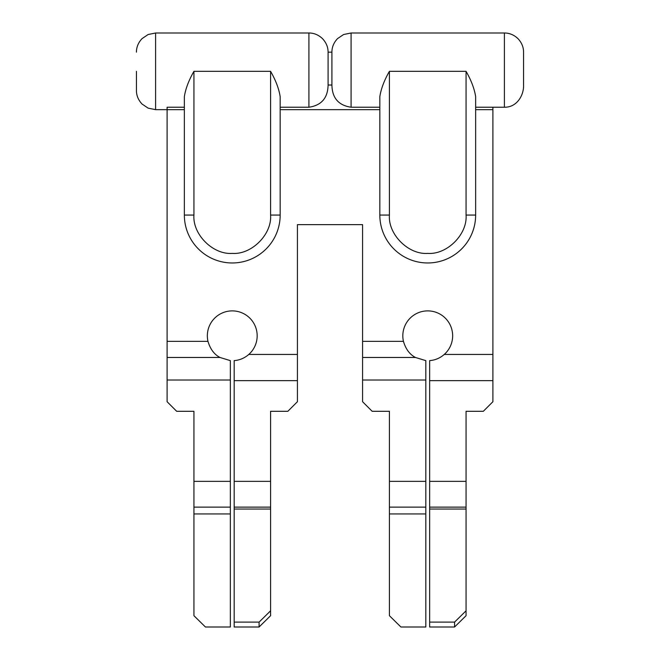 <?xml version="1.0" encoding="UTF-8"?>
<svg xmlns="http://www.w3.org/2000/svg" width="660" height="660" viewBox="0 0 660 660"><rect width="100%" height="100%" fill="white"/><g stroke="black" fill="none" stroke-linecap="round" stroke-linejoin="round"><path stroke-width="0.99" d="M415.445 357.464L362.579 357.464L362.579 401.717L372.157 411.304L389.408 411.304L389.408 481.355L425.824 481.355L425.824 360.632L415.445 357.464C409.72 354.469 405.727 349.099 403.45 341.352A24.915 24.915 0 0 1 427.738 310.885A24.915 24.915 0 0 1 444.271 354.436C440.071 358.099 435.204 360.162 429.652 360.632L429.652 380.638L492.896 380.638L492.896 109.659L475.645 109.659L492.896 109.659L492.896 107.233L475.645 107.233M219.97 357.464L167.104 357.464L167.104 401.717L176.682 411.304L193.933 411.304L193.933 481.355L230.348 481.355L230.348 360.632L219.97 357.464C214.244 354.469 210.251 349.099 207.974 341.352A24.915 24.915 0 0 1 232.262 310.885A24.915 24.915 0 0 1 248.795 354.436C244.596 358.099 239.728 360.162 234.176 360.632L234.176 380.638L297.421 380.638L297.421 224.639L362.579 224.639L362.579 341.352L403.45 341.352M379.83 109.659L280.17 109.659L379.83 109.659M184.355 107.233L167.104 107.233L167.104 109.659L184.355 109.659L167.104 109.659L167.104 341.352L207.974 341.352M429.652 622.108L454.567 622.108L454.567 627L429.652 627L429.652 481.355L466.067 481.355L466.067 411.304L483.318 411.304L492.896 401.717L492.896 380.638M362.579 357.464L362.579 341.352M234.176 622.108L259.091 622.108L259.091 627L234.176 627L234.176 481.355L270.592 481.355L270.592 411.304L287.842 411.304L297.421 401.717L297.421 380.638M167.104 357.464L167.104 341.352M429.652 481.355L429.652 380.638M234.176 481.355L234.176 380.638M454.567 627L466.067 615.697L466.067 507.127L429.652 507.127M466.067 481.355L466.067 507.127M429.652 509.05L466.067 509.05M454.567 622.108L466.067 610.805M259.091 627L270.592 615.697L270.592 507.127L234.176 507.127M270.592 481.355L270.592 507.127M234.176 509.05L270.592 509.05M259.091 622.108L270.592 610.805M425.824 507.127L425.824 627L400.909 627L389.408 615.697L389.408 507.127L425.824 507.127L425.824 481.355M389.408 481.355L389.408 507.127M230.348 507.127L230.348 627L205.433 627L193.933 615.697L193.933 507.127L230.348 507.127L230.348 481.355M193.933 481.355L193.933 507.127M425.824 513.942L389.408 513.942M230.348 513.942L193.933 513.942M504.397 107.233L504.397 33C509.429 32.992 513.942 34.856 517.943 38.61C521.697 42.619 523.57 47.132 523.562 52.165L523.562 85.016C523.999 94.966 517.085 107.473 504.397 107.233L492.896 107.233M504.397 33L351.079 33L343.604 34.518L337.532 38.61C333.778 42.619 331.906 47.132 331.914 52.165L331.914 85.016L328.086 85.016L328.086 52.165C328.094 47.132 326.221 42.619 322.468 38.61C318.466 34.856 313.954 32.992 308.921 33L308.921 107.233C321.445 105.394 327.838 97.985 328.086 85.016M136.438 71.329L136.438 90.494L136.438 71.329M389.408 71.329C384.227 80.388 381.034 88.836 379.83 96.682L379.83 215.061A47.908 47.908 0 0 0 427.738 262.969A47.908 47.908 0 0 0 475.645 215.061L475.645 96.682C474.441 88.836 471.248 80.388 466.067 71.329L389.408 71.329L389.408 215.061C387.956 234.358 408.424 254.842 427.738 253.39C447.026 254.842 467.528 234.382 466.067 215.061L466.067 71.329M379.83 107.233L351.079 107.233C338.555 105.394 332.161 97.985 331.914 85.016M270.592 71.329C275.773 80.388 278.965 88.836 280.17 96.682C278.965 88.836 275.773 80.388 270.592 71.329L193.933 71.329L193.933 215.061C192.472 234.358 212.949 254.842 232.262 253.39C251.551 254.842 272.052 234.382 270.592 215.061L270.592 71.329M308.921 107.233L280.17 107.233M522.456 93.109L523.017 90.857M193.933 215.061L184.355 215.061L184.355 96.682C185.559 88.836 188.752 80.388 193.933 71.329M184.355 215.061A47.908 47.908 0 0 0 232.262 262.969A47.908 47.908 0 0 0 280.17 215.061L280.17 96.682M248.795 354.436L297.421 354.436M444.271 354.436L492.896 354.436M362.579 380.02L425.824 380.02M167.104 380.02L230.348 380.02M351.079 33L351.079 107.233M308.921 33L155.603 33L155.603 109.659L148.129 108.141L142.057 104.041C138.303 100.04 136.43 95.527 136.438 90.494M466.067 215.061L475.645 215.061M389.408 215.061L379.83 215.061M270.592 215.061L280.17 215.061M331.914 52.165L328.086 52.165M167.104 109.659L155.603 109.659M155.603 33L148.129 34.518L142.057 38.61C138.303 42.619 136.43 47.132 136.438 52.165"/></g></svg>
